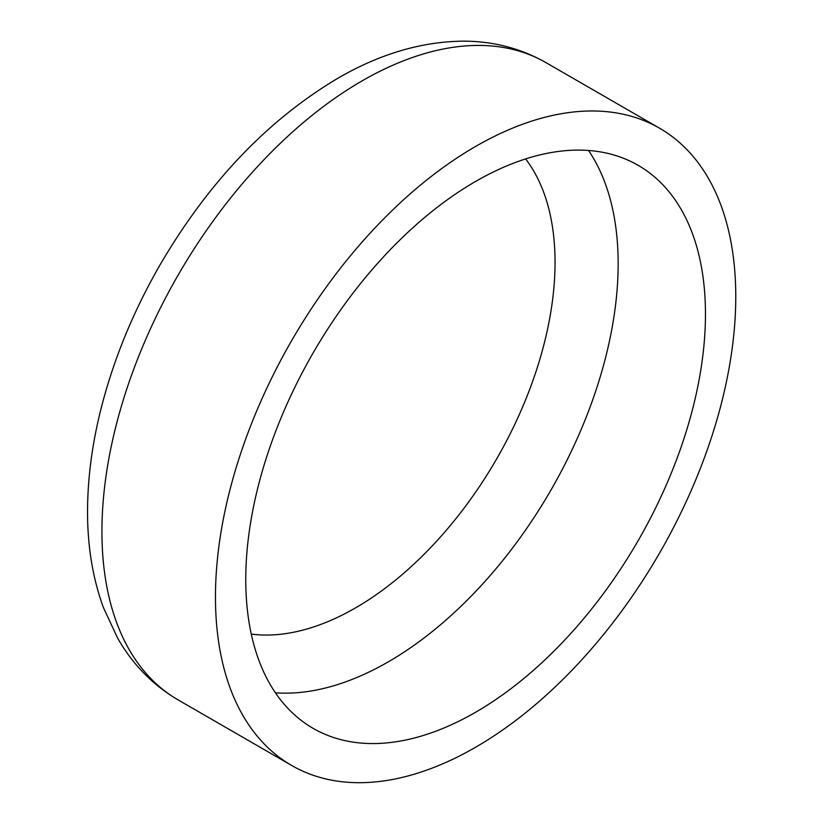 <?xml version="1.0" encoding="UTF-8"?>
<svg xmlns="http://www.w3.org/2000/svg" width="823" height="823" viewBox="0 0 823 823"><rect width="100%" height="100%" fill="white"/><g stroke="black" fill="none" stroke-linecap="round" stroke-linejoin="round"><path stroke-width="1.23" d="M475.612 712.245A325.054 187.665 120 0 0 687.966 425.8A325.054 187.665 120 0 0 638.144 165.33A325.054 187.665 120 0 0 475.612 181.43A325.054 187.665 120 0 0 263.267 467.865A325.054 187.665 120 0 0 313.09 728.334A325.054 187.665 120 0 0 475.612 712.245M475.612 146.432A367.912 212.416 120 0 0 235.265 470.643A367.912 212.416 120 0 0 291.661 765.462A367.912 212.416 120 0 0 475.612 747.243A367.912 212.416 120 0 0 715.969 423.022A367.912 212.416 120 0 0 659.573 128.213A367.912 212.416 120 0 0 475.612 146.432M588.517 150.475A325.054 187.665 -60 0 1 388.312 661.836A325.054 187.665 -60 0 1 275.407 692.791M178.128 699.91C152.821 685.065 132.657 664.47 117.617 638.123L103.348 607.415C92.752 578.281 87.485 546.338 87.547 511.567C87.598 478.379 92.114 443.988 101.116 408.393C113.625 359.281 133.254 311.464 160.001 264.955C208.198 182.469 267.382 120.292 337.523 78.452C379.413 54.051 421.294 41.623 463.154 41.15C493.152 41.15 520.784 48.32 546.04 62.661A367.912 212.416 120 0 0 362.079 80.891A367.912 212.416 120 0 0 121.732 405.101A367.912 212.416 120 0 0 178.128 699.91L291.661 765.462M251.272 634.091A282.104 162.872 120 0 0 355.567 607.868A282.104 162.872 120 0 0 555.041 262.362A282.104 162.872 120 0 0 525.609 158.921M546.04 62.661L659.573 128.213"/></g></svg>
